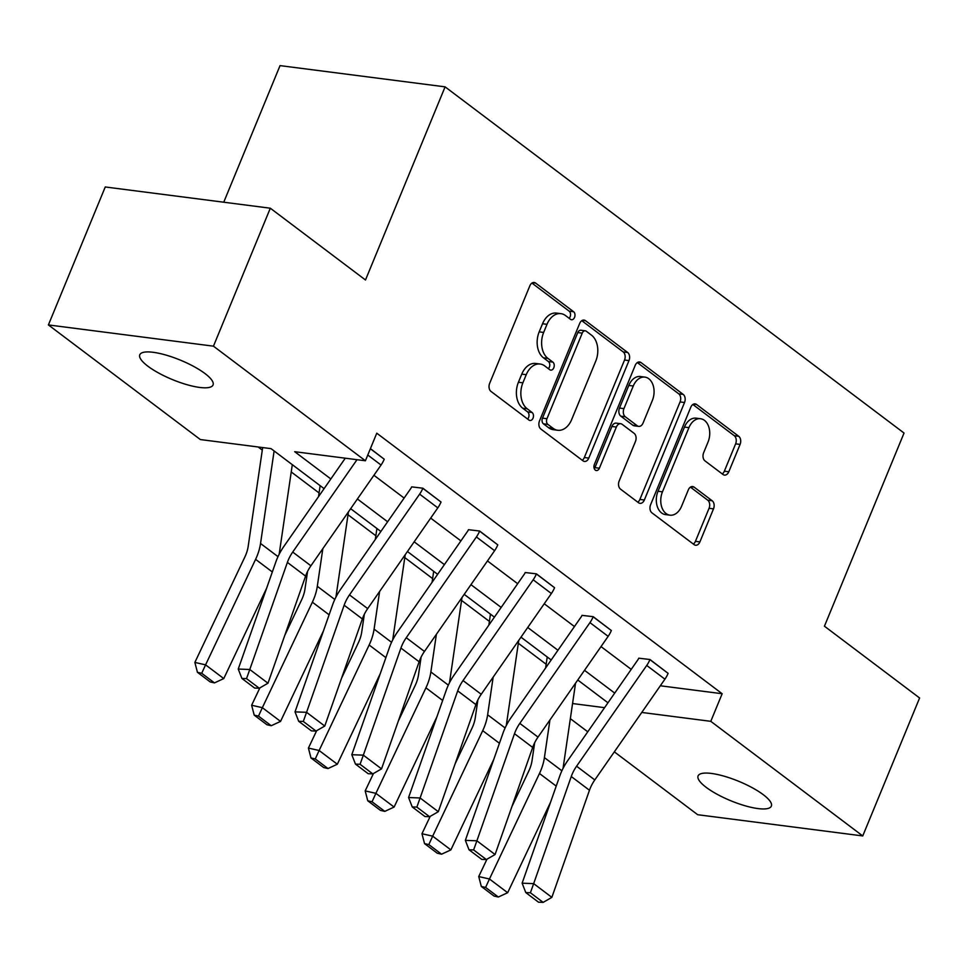 <?xml version="1.0" encoding="UTF-8"?>
<svg xmlns="http://www.w3.org/2000/svg" width="968" height="968" viewBox="0 0 968 968"><rect width="100%" height="100%" fill="white"/><g stroke="black" fill="none" stroke-linecap="round" stroke-linejoin="round"><path stroke-width="1.45" d="M574.544 317.407A4.259 2.928 97.3 0 0 573.613 311.732L535.655 283.092A6.074 4.175 97.3 0 0 534.203 282.487A6.074 4.175 97.3 0 0 529.847 285.814L489.663 383.316A6.074 4.175 97.3 0 0 491.006 391.435L528.964 420.064A4.259 2.928 97.3 0 0 529.98 420.487A4.259 2.928 97.3 0 0 533.029 418.152A4.259 2.928 97.3 0 0 532.085 412.477L527.173 408.774A19.445 13.358 97.3 0 1 522.889 382.82L526.241 374.689A19.445 13.358 97.3 0 1 540.144 364.029A19.445 13.358 97.3 0 1 544.815 365.977L549.727 369.691A4.259 2.928 97.3 0 0 550.744 370.115A4.259 2.928 97.3 0 0 553.793 367.779A4.259 2.928 97.3 0 0 552.849 362.105L547.936 358.402A19.445 13.358 97.3 0 1 543.653 332.447L546.993 324.316A19.445 13.358 97.3 0 1 560.908 313.656A19.445 13.358 97.3 0 1 565.578 315.604L570.491 319.307A4.259 2.928 97.3 0 0 571.507 319.743A4.259 2.928 97.3 0 0 574.544 317.407M569.148 318.303A4.259 2.928 97.3 0 0 570.091 316.839A4.259 2.928 97.3 0 0 569.148 311.151L531.94 283.079M527.62 419.059A4.259 2.928 97.3 0 0 528.564 417.583A4.259 2.928 97.3 0 0 527.62 411.908L522.708 408.206L527.173 408.774M548.384 368.675A4.259 2.928 97.3 0 0 549.328 367.211A4.259 2.928 97.3 0 0 548.384 361.536L543.471 357.821L547.936 358.402M706.168 787.335A39.615 10.503 22.4 0 1 698.085 775.913A39.615 10.503 22.4 0 1 724.258 776.227A39.615 10.503 22.4 0 1 763.268 794.68A39.615 10.503 22.4 0 1 771.351 806.114A39.615 10.503 22.4 0 1 745.178 805.8A39.615 10.503 22.4 0 1 706.168 787.335M147.874 366.194A39.615 10.503 22.4 0 1 139.791 354.772A39.615 10.503 22.4 0 1 165.964 355.075A39.615 10.503 22.4 0 1 204.974 373.539A39.615 10.503 22.4 0 1 213.045 384.961A39.615 10.503 22.4 0 1 186.872 384.659A39.615 10.503 22.4 0 1 147.874 366.194M723.011 474.489A6.074 4.175 97.3 0 0 724.463 475.094A6.074 4.175 97.3 0 0 728.807 471.767L740.084 444.409A6.074 4.175 97.3 0 0 738.741 436.302L696.597 404.503A6.074 4.175 97.3 0 0 695.133 403.886A6.074 4.175 97.3 0 0 690.789 407.226L650.605 504.715A6.074 4.175 97.3 0 0 651.936 512.834L694.092 544.633A6.074 4.175 97.3 0 0 695.556 545.238A6.074 4.175 97.3 0 0 699.9 541.911L713.513 508.865A6.074 4.175 97.3 0 0 712.182 500.759L694.141 487.146A6.074 4.175 97.3 0 0 692.677 486.541A6.074 4.175 97.3 0 0 688.333 489.869L681.581 506.252A16.25 11.168 97.3 0 1 669.953 515.17A16.25 11.168 97.3 0 1 662.463 491.841L688.926 427.65A16.25 11.168 97.3 0 1 700.554 418.733A16.25 11.168 97.3 0 1 708.031 442.061L703.627 452.77A6.074 4.175 97.3 0 0 704.97 460.877L723.011 474.489M324.086 488.646L271.052 448.644L200.352 439.557L48.4 324.933L105.258 186.969L270.314 208.205L365.493 279.994L445.099 86.854L904.039 433.047L824.433 626.199L919.6 697.989L862.742 835.941L697.686 814.717L614.341 751.846M270.314 208.205L213.456 346.169L365.408 460.78L294.695 451.693L330.838 478.954M660.333 685.78L722.164 693.729L376.77 433.192L365.408 460.78M722.164 693.729L710.79 721.329L862.742 835.941M628.982 360.604A6.074 4.175 97.3 0 0 627.639 352.485L585.495 320.686A6.074 4.175 97.3 0 0 584.031 320.081A6.074 4.175 97.3 0 0 579.687 323.409L539.503 420.911A6.074 4.175 97.3 0 0 540.834 429.018L582.99 460.816A6.074 4.175 97.3 0 0 584.454 461.434A6.074 4.175 97.3 0 0 588.798 458.094L628.982 360.604L624.529 360.023A6.074 4.175 97.3 0 0 623.186 351.916L581.768 320.674M641.046 362.589L683.19 394.387A6.074 4.175 97.3 0 1 684.533 402.506L644.349 500.008A6.074 4.175 97.3 0 1 640.005 503.336A6.074 4.175 97.3 0 1 638.541 502.731L620.5 489.118A6.074 4.175 97.3 0 1 619.169 481.011L635.456 441.469A6.074 4.175 97.3 0 0 634.125 433.349L622.158 424.323A6.074 4.175 97.3 0 0 620.694 423.718A6.074 4.175 97.3 0 0 616.35 427.045L599.386 468.209A4.259 2.928 97.3 0 1 596.336 470.545A4.259 2.928 97.3 0 1 594.376 464.446L635.238 365.311A6.074 4.175 97.3 0 1 639.582 361.984A6.074 4.175 97.3 0 1 641.046 362.589L638.021 362.201M48.4 324.933L213.456 346.169M445.099 86.854L280.042 65.618L223.741 202.215M258.154 446.986L262.292 450.108M291.235 471.948L319.065 492.942M348.02 514.77L375.85 535.764M404.793 557.604L432.623 578.598M461.567 600.426L489.397 621.42M518.34 643.26L546.17 664.254M587.77 731.808L570.346 718.655M572.56 703.542L604.577 707.668M641.76 712.448L710.79 721.329M357.41 498.992L387.611 521.776M414.183 541.826L444.385 564.61M470.956 584.648L501.17 607.432M527.729 627.482L557.943 650.266M584.515 670.304L614.716 693.1M607.964 702.792L577.763 680.008M551.191 659.97L520.978 637.174M494.418 617.136L464.204 594.352M437.633 574.314L407.431 551.518M380.86 531.48L350.658 508.696M373.914 475.276L404.128 498.06M430.687 518.11L460.901 540.894M487.461 560.932L517.674 583.716M544.246 603.766L574.447 626.55M601.019 646.588L631.221 669.372M649.964 659.51L649.927 659.619A21.671 14.653 127 0 1 646.721 665.452L576.589 766.208A30.952 20.933 -53 0 0 571.265 776.53L533.67 883.627L522.127 883.191L559.734 776.094A46.428 31.412 127 0 1 567.72 760.606L637.851 659.849A6.195 4.187 -53 0 0 638.771 658.192L649.964 659.51L668.114 673.353A21.671 14.653 127 0 1 664.919 679.173L594.788 779.942A30.952 20.933 -53 0 0 589.464 790.263L551.857 897.36L533.67 883.627L530.404 892.762L525.793 892.593L538.523 902.2L543.145 902.382L530.404 892.762M593.19 616.676L593.142 616.798A21.671 14.653 127 0 1 589.948 622.618L519.816 723.386A30.952 20.933 -53 0 0 514.492 733.708L476.885 840.805L465.354 840.369L502.949 733.272A46.428 31.412 127 0 1 510.947 717.784L581.078 617.027A6.195 4.187 -53 0 0 581.998 615.358L593.19 616.676L611.34 630.519A21.671 14.653 127 0 1 608.146 636.351L538.014 737.108A30.952 20.933 -53 0 0 532.678 747.429L495.084 854.526L476.885 840.805L473.63 849.94L469.008 849.771L481.749 859.378L486.372 859.548L473.63 849.94M536.417 573.855L536.369 573.964A21.671 14.653 127 0 1 533.174 579.796L463.043 680.552A30.952 20.933 -53 0 0 457.707 690.874L420.112 797.971L408.581 797.535L446.175 690.438A46.428 31.412 127 0 1 454.173 674.95L524.305 574.193A6.195 4.187 -53 0 0 525.213 572.524L536.417 573.855L554.567 587.697A21.671 14.653 127 0 1 551.373 593.517L481.229 694.274A30.952 20.933 -53 0 0 475.905 704.607L438.31 811.704L420.112 797.971L416.857 807.106L412.235 806.937L424.976 816.544L429.586 816.714L416.857 807.106M479.644 531.021L479.596 531.13A21.671 14.653 127 0 1 476.401 536.962L406.257 637.718A30.952 20.933 -53 0 0 400.934 648.052L363.339 755.149L351.808 754.713L389.402 647.616A46.428 31.412 127 0 1 397.388 632.128L467.532 531.371A6.195 4.187 -53 0 0 468.439 529.702L479.644 531.021L497.794 544.863A21.671 14.653 127 0 1 494.6 550.695L424.456 651.452A30.952 20.933 -53 0 0 419.132 661.773L381.537 768.87L363.339 755.149L360.072 764.284L355.462 764.103L368.203 773.722L372.813 773.892L360.072 764.284M422.859 488.199L422.822 488.308A21.671 14.653 127 0 1 419.628 494.14L349.484 594.896A30.952 20.933 -53 0 0 344.16 605.218L306.566 712.315L295.022 711.879L332.629 604.782A46.428 31.412 127 0 1 340.615 589.294L410.759 488.537A6.195 4.187 -53 0 0 411.666 486.868L422.859 488.199L441.021 502.029A21.671 14.653 127 0 1 437.814 507.861L367.683 608.618A30.952 20.933 -53 0 0 362.359 618.951L324.764 726.048L306.566 712.315L303.299 721.45L298.688 721.281L311.43 730.888L316.04 731.058L303.299 721.45M370.417 448.632L384.236 459.207A21.671 14.653 127 0 1 381.041 465.039L310.909 565.796A30.952 20.933 -53 0 0 305.586 576.117L267.979 683.214L249.78 669.493L246.525 678.629L241.915 678.447L254.644 688.054L259.267 688.236L246.525 678.629M560.908 313.656L556.455 313.087A19.445 13.358 97.3 0 0 542.54 323.748L546.993 324.316M543.471 357.821A19.445 13.358 97.3 0 1 539.188 331.867L542.54 323.748M540.144 364.029L535.691 363.46A19.445 13.358 97.3 0 0 521.776 374.12L526.241 374.689M522.708 408.206A19.445 13.358 97.3 0 1 518.424 382.239L521.776 374.12M582.252 460.26A6.074 4.175 97.3 0 0 584.333 457.525L624.529 360.023M586.293 331.238A4.259 2.928 97.3 0 0 585.277 330.814A4.259 2.928 97.3 0 0 582.228 333.137L546.956 418.721A4.259 2.928 97.3 0 0 547.888 424.407L553.079 428.316A19.445 13.358 97.3 0 0 557.737 430.264A19.445 13.358 97.3 0 0 571.652 419.604L595.768 361.1A19.445 13.358 97.3 0 0 591.472 335.146L586.293 331.238M585.277 330.814L580.812 330.233A4.259 2.928 97.3 0 0 577.775 332.569L582.228 333.137M557.737 430.264L553.273 429.683A19.445 13.358 97.3 0 1 548.614 427.735L543.435 423.827A4.259 2.928 97.3 0 1 542.491 418.152L577.775 332.569M637.319 362.576L678.737 393.819L683.19 394.387M637.803 502.162A6.074 4.175 97.3 0 0 639.884 499.428L680.068 401.926A6.074 4.175 97.3 0 0 678.737 393.819M620.694 423.718L616.241 423.137A6.074 4.175 97.3 0 0 611.885 426.477L594.921 467.641L599.386 468.209M594.304 468.73A4.259 2.928 97.3 0 0 594.921 467.641M652.371 400.437A16.25 11.168 97.3 0 0 644.894 377.109A16.25 11.168 97.3 0 0 633.266 386.014L623.936 408.629A6.074 4.175 97.3 0 0 625.28 416.736L637.246 425.775A6.074 4.175 97.3 0 0 638.698 426.38A6.074 4.175 97.3 0 0 643.055 423.052L652.371 400.437M644.894 377.109L640.429 376.528A16.25 11.168 97.3 0 0 628.801 385.445L633.266 386.014M638.698 426.38L634.246 425.811A6.074 4.175 97.3 0 1 632.782 425.194L620.815 416.167A6.074 4.175 97.3 0 1 619.484 408.06L628.801 385.445M700.554 418.733L696.089 418.164A16.25 11.168 97.3 0 0 684.461 427.069L688.926 427.65M669.953 515.17L665.488 514.589A16.25 11.168 97.3 0 1 658.01 491.26L684.461 427.069M693.354 544.064A6.074 4.175 97.3 0 0 695.435 541.33L709.06 508.297A6.074 4.175 97.3 0 0 707.717 500.178L690.426 487.134M722.261 473.921A6.074 4.175 97.3 0 0 724.354 471.186L735.62 443.84A6.074 4.175 97.3 0 0 734.288 435.721L692.87 404.491M262.667 447.567L248.183 546.339A30.952 20.933 127 0 1 244.892 556.927L194.858 662.427L205.579 664.847L255.6 559.347A46.428 31.412 -53 0 0 260.537 543.471L274.113 450.955M279.171 554.24L292.3 464.676M201.719 673.28L197.436 672.312L210.177 681.92L214.46 682.888L201.719 673.28L205.579 664.847L223.765 678.58L266.66 588.133M223.765 678.58L214.46 682.888M197.436 672.312L194.858 662.427M356.998 459.703L292.711 552.062A30.952 20.933 -53 0 0 287.387 562.396L249.78 669.493L238.249 669.057L275.844 561.96A46.428 31.412 127 0 1 283.842 546.472L345.286 458.203M238.249 669.057L241.915 678.447M259.267 688.236L267.979 683.214M320.13 485.67L318.52 496.632M307.558 571.447L304.956 589.161A30.952 20.933 127 0 1 301.665 599.749L284.798 635.335M259.872 687.885L251.632 705.249L262.352 707.681L312.374 602.181A46.428 31.412 -53 0 0 317.31 586.306L322.84 548.662M335.944 597.074L348.444 511.866M258.492 716.114L254.209 715.134L266.95 724.754L271.234 725.722L258.492 716.114L262.352 707.681L280.551 721.402L323.433 630.955M280.551 721.402L271.234 725.722M254.209 715.134L251.632 705.249M376.915 528.504L375.306 539.466M364.331 614.281L361.729 631.995A30.952 20.933 127 0 1 358.438 642.583L341.571 678.157M316.645 730.707L308.417 748.082L319.125 750.502L369.147 645.003A46.428 31.412 -53 0 0 374.096 629.127L379.613 591.484M392.718 639.896L405.217 554.7M315.278 758.936L310.982 757.968L323.723 767.576L328.007 768.544L315.278 758.936L319.125 750.502L337.324 764.236L380.206 673.788M337.324 764.236L328.007 768.544M310.982 757.968L308.417 748.082M295.022 711.879L298.688 721.281M316.04 731.058L324.764 726.048M351.808 754.713L355.462 764.103M372.813 773.892L381.537 768.87M433.688 571.326L432.079 582.3M421.104 657.103L418.503 674.829A30.952 20.933 127 0 1 415.211 685.417L398.344 720.991M373.43 773.541L365.19 790.904L375.899 793.337L425.932 687.837A46.428 31.412 -53 0 0 430.869 671.961L436.386 634.318M449.503 682.73L461.99 597.534M372.051 801.77L367.767 800.802L380.497 810.41L384.792 811.378L372.051 801.77L375.899 793.337L394.097 807.058L436.991 716.622M394.097 807.058L384.792 811.378M367.767 800.802L365.19 790.904M408.581 797.535L412.235 806.937M429.586 816.714L438.31 811.704M490.461 614.16L488.852 625.122M477.877 699.937L475.288 717.651A30.952 20.933 127 0 1 471.997 728.239L455.117 763.812M430.203 816.363L421.963 833.738L432.672 836.158L482.705 730.671A46.428 31.412 -53 0 0 487.642 714.783L493.16 677.14M506.276 725.552L518.763 640.356M428.824 844.592L424.541 843.624L437.282 853.231L441.565 854.2L428.824 844.592L432.672 836.158L450.87 849.892L493.765 759.444M450.87 849.892L441.565 854.2M424.541 843.624L421.963 833.738M465.354 840.369L469.008 849.771M486.372 859.548L495.084 854.526M547.235 656.982L545.625 667.956M534.663 742.771L532.061 760.485A30.952 20.933 127 0 1 528.77 771.072L511.89 806.646M486.977 859.197L478.736 876.56L489.457 878.992L539.479 773.492A46.428 31.412 -53 0 0 544.415 757.617L549.933 719.974M563.049 768.386L575.549 683.19M485.597 887.426L481.314 886.458L494.055 896.065L498.339 897.034L485.597 887.426L489.457 878.992L507.656 892.714L550.538 802.278M507.656 892.714L498.339 897.034M481.314 886.458L478.736 876.56M522.127 883.191L525.793 892.593M543.145 902.382L551.857 897.36M569.148 311.151L573.613 311.732M527.62 411.908L532.085 412.477M548.384 361.536L552.849 362.105M539.188 331.867L543.653 332.447M518.424 382.239L522.889 382.82M532.63 282.704L535.655 283.092M584.333 457.525L588.798 458.094M582.47 320.299L585.495 320.686M623.186 351.916L627.639 352.485M542.491 418.152L546.956 418.721M543.435 423.827L547.888 424.407M548.614 427.735L553.079 428.316M680.068 401.926L684.533 402.506M639.884 499.428L644.349 500.008M611.885 426.477L616.35 427.045M619.484 408.06L623.936 408.629M620.815 416.167L625.28 416.736M632.782 425.194L637.246 425.775M658.01 491.26L662.463 491.841M691.116 486.759L694.141 487.146M707.717 500.178L712.182 500.759M709.06 508.297L713.513 508.865M695.435 541.33L699.9 541.911M693.572 404.104L696.597 404.503M734.288 435.721L738.741 436.302M735.62 443.84L740.084 444.409M724.354 471.186L728.807 471.767M255.6 559.347L272.335 571.967M260.537 543.471L277.998 556.648M384.236 459.207L370.369 448.741M310.909 565.796L292.711 552.062M305.586 576.117L287.387 562.396M381.041 465.039L367.779 455.021M312.374 602.181L329.108 614.801M317.31 586.306L334.783 599.47M369.147 645.003L385.881 657.635M374.096 629.127L391.556 642.304M441.021 502.029L422.822 488.308M367.683 608.618L349.484 594.896M362.359 618.951L344.16 605.218M437.814 507.861L419.628 494.14M497.794 544.863L479.596 531.13M424.456 651.452L406.257 637.718M419.132 661.773L400.934 648.052M494.6 550.695L476.401 536.962M425.932 687.837L442.654 700.457M430.869 671.961L448.329 685.126M554.567 587.697L536.369 573.964M481.229 694.274L463.043 680.552M475.905 704.607L457.707 690.874M551.373 593.517L533.174 579.796M482.705 730.671L499.44 743.291M487.642 714.783L505.102 727.96M611.34 630.519L593.142 616.798M538.014 737.108L519.816 723.386M532.678 747.429L514.492 733.708M608.146 636.351L589.948 622.618M539.479 773.492L556.213 786.113M544.415 757.617L561.876 770.782M668.114 673.353L649.927 659.619M594.788 779.942L576.589 766.208M589.464 790.263L571.265 776.53M664.919 679.173L646.721 665.452"/></g></svg>
